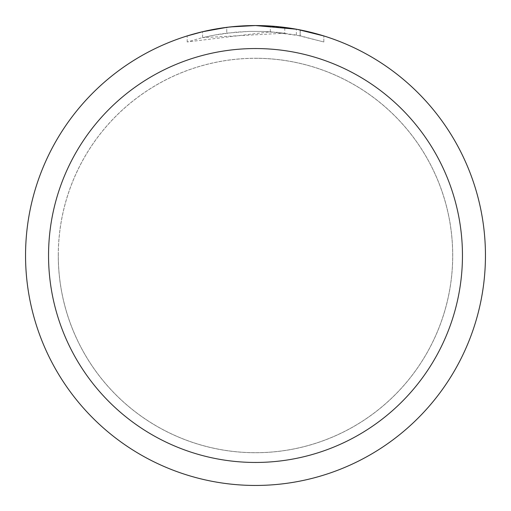 <?xml version="1.0" encoding="UTF-8"?>
<svg xmlns="http://www.w3.org/2000/svg" width="511" height="511" viewBox="0 0 511 511"><rect width="100%" height="100%" fill="white"/><g stroke="black" fill="none" stroke-linecap="round" stroke-linejoin="round"><path stroke-width="0.38" stroke-dasharray="2.56 1.92" d="M255.5 58.318A197.182 197.182 0 0 1 452.682 255.5A197.182 197.182 0 0 1 255.5 452.682A197.182 197.182 0 0 1 58.318 255.5A197.182 197.182 0 0 1 255.5 58.318A197.182 197.182 0 0 1 452.682 255.5A197.182 197.182 0 0 1 255.5 452.682A197.182 197.182 0 0 1 58.318 255.5A197.182 197.182 0 0 1 255.5 58.318M255.5 58.286A197.214 197.214 0 0 1 452.714 255.5A197.214 197.214 0 0 1 255.5 452.714A197.214 197.214 0 0 1 58.292 255.5A197.214 197.214 0 0 1 255.5 58.286M239.915 26.08L255.5 25.556L270.325 26.029L300.136 29.925L300.136 35.789L270.325 31.791L187.192 41.959L200.746 38.089L214.531 35.074L235.501 32.193L249.585 31.375L263.695 31.446L284.787 33.221L284.787 27.422L255.5 25.55A229.95 229.95 0 0 1 485.45 255.5A229.95 229.95 0 0 1 255.5 485.45A229.95 229.95 0 0 1 25.55 255.5A229.95 229.95 0 0 1 255.5 25.55L260.086 25.595M263.286 25.684L283.816 27.3M300.129 29.925L297.434 29.408M323.814 35.936L296.342 29.21L296.348 35.055L323.814 41.966L300.129 35.789M284.787 33.221L202.605 37.629A224.201 224.201 0 0 1 226.763 33.145L249.445 31.382L263.497 31.439L277.588 32.391L296.348 35.055M233.01 26.655L226.763 27.351L226.763 33.145L226.763 27.351A229.95 229.95 0 0 0 202.605 31.714L221.122 28.137M230.646 26.898L229.567 27.019M323.833 41.966L323.833 35.936L323.833 41.966M202.605 37.629L202.605 31.714L202.605 37.629M226.763 27.358L238.643 26.17M300.136 35.789L300.136 29.925M270.325 31.791L270.325 26.029M187.179 41.966L187.179 35.936L206.329 30.871L220.944 28.162L240.643 26.029L255.5 25.55L236.817 26.31M58.318 255.5A197.182 197.182 0 0 1 255.5 58.318A197.182 197.182 0 0 1 452.682 255.5A197.182 197.182 0 0 1 255.5 452.682A197.182 197.182 0 0 1 58.318 255.5M58.26 255.5A197.24 197.24 0 0 1 255.5 58.26A197.24 197.24 0 0 1 452.74 255.5A197.24 197.24 0 0 1 255.5 452.74A197.24 197.24 0 0 1 58.26 255.5M300.232 29.945L300.232 35.808"/><path stroke-width="0.77" d="M260.086 25.595L263.286 25.684M283.816 27.3L284.787 27.422M296.348 29.21L255.5 25.55A229.95 229.95 0 0 1 485.45 255.5A229.95 229.95 0 0 1 255.5 485.45A229.95 229.95 0 0 1 25.55 255.5A229.95 229.95 0 0 1 255.5 25.55L230.646 26.898M297.434 29.408L323.814 35.936M255.5 48.545A206.955 206.955 0 0 1 462.455 255.5A206.955 206.955 0 0 1 255.5 462.455A206.955 206.955 0 0 1 48.545 255.5A206.955 206.955 0 0 1 255.5 48.545M229.567 27.019L221.122 28.137M187.192 35.936L202.605 31.72L226.763 27.358M238.643 26.17L239.915 26.08M233.01 26.655L236.817 26.31"/></g></svg>
